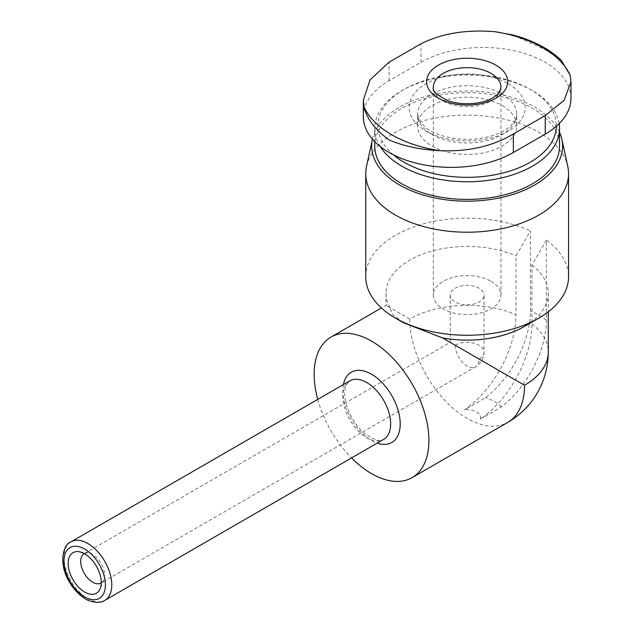 <?xml version="1.0" encoding="UTF-8"?>
<svg xmlns="http://www.w3.org/2000/svg" width="634" height="634" viewBox="0 0 634 634"><rect width="100%" height="100%" fill="white"/><g stroke="black" fill="none" stroke-linecap="round" stroke-linejoin="round"><path stroke-width="0.48" stroke-dasharray="3.17 2.38" d="M479.098 359.058L455.196 345.253A16.904 9.756 180 0 1 479.098 345.253A16.904 9.756 180 0 1 484.051 352.155A16.904 9.756 180 0 1 479.098 359.058A16.904 9.756 -120 0 1 475.595 366.793A16.904 16.904 0 0 0 484.051 352.155L484.051 295.111A16.904 9.756 180 0 1 467.147 304.867A16.904 9.756 180 0 1 450.243 295.111A16.904 9.756 180 0 1 460.68 286.092A16.904 9.756 180 0 1 479.098 288.208A16.904 9.756 180 0 1 484.051 295.111M570.972 98.222A87.888 50.744 0 0 0 516.718 51.338A87.888 50.744 0 0 0 420.928 62.338L389.062 80.74A87.888 50.744 0 0 0 363.314 116.624M403.398 322.714L392.383 314.305L389.87 307.538L386.011 305.311L409.778 319.037A81.128 46.837 180 0 1 515.989 314.757L515.989 255.874L530.444 230.966L530.444 310.898C530.61 339.364 512.399 377.04 485.422 397.724L464.405 409.865A80.344 46.385 120 0 0 515.989 314.757M389.87 307.538A81.128 46.837 180 0 1 386.011 293.273A81.128 46.837 180 0 1 430.954 251.349A81.128 46.837 180 0 1 515.989 255.874M546.381 240.167L531.926 265.075L531.926 323.958A80.344 46.385 120 0 1 480.334 419.058L501.359 406.925C528.336 386.241 546.54 348.565 546.381 320.099L546.381 240.167A101.416 58.55 180 0 1 568.555 276.709M501.359 406.925A38.785 22.396 0 0 0 485.422 397.724M480.334 419.058A13.473 7.782 0 0 0 464.405 409.865M502.207 105.585A49.579 28.625 180 0 1 516.726 125.825A49.579 28.625 180 0 1 467.147 154.45A49.579 28.625 180 0 1 417.568 125.825A49.579 28.625 180 0 1 448.175 99.38A49.579 28.625 180 0 1 502.207 105.585M393.508 154.902A89.212 51.505 180 0 1 404.064 89.402A89.212 51.505 180 0 1 530.23 89.402L530.23 89.402A89.212 51.505 180 0 1 556.351 126.245M380.257 146.565A92.398 53.343 180 0 1 374.749 128.425A92.398 53.343 180 0 1 401.805 90.702A92.398 53.343 180 0 1 532.481 90.702L532.481 90.702A92.398 53.343 180 0 1 559.172 123.622M530.23 89.402L532.481 90.702L530.23 89.402M374.749 146.066A92.398 53.343 180 0 1 431.786 96.78A92.398 53.343 180 0 1 532.481 108.343A92.398 53.343 180 0 1 559.545 146.066M372.451 139.139A95.457 55.11 180 0 1 436.24 93.927A95.457 55.11 180 0 1 534.644 107.098A95.457 55.11 180 0 1 559.545 132.237M366.523 166.362A101.416 58.55 180 0 1 434.266 118.281A101.416 58.55 180 0 1 538.852 132.26A101.416 58.55 180 0 1 567.771 166.362M365.731 276.709A101.416 58.55 180 0 1 423.179 223.945A101.416 58.55 180 0 1 530.444 230.966M531.926 265.075A81.128 46.837 180 0 1 548.275 293.273A81.128 46.837 180 0 1 524.516 326.391M317.753 399.372A81.128 46.845 -120 0 0 351.553 457.922M561.058 60.071L545.232 49.721L512.898 34.965M491.049 281.314A33.808 19.519 180 0 1 500.947 295.111A33.808 19.519 180 0 1 467.147 314.63A33.808 19.519 180 0 1 433.339 295.111A33.808 19.519 180 0 1 454.206 277.082A33.808 19.519 180 0 1 491.049 281.314M101.234 582.923A16.904 9.756 -120 0 0 103.825 579.738A16.904 9.756 -120 0 0 104.61 575.26A16.904 9.756 -120 0 0 88.395 553.006A16.904 9.756 -120 0 0 84.338 553.648M508.183 83.728A58.035 33.507 180 0 1 482.165 139.781A58.035 33.507 180 0 1 411.094 98.753A58.035 33.507 180 0 1 508.183 83.728M502.207 94.078A49.579 28.625 180 0 1 516.726 114.326A49.579 28.625 180 0 1 467.147 142.943A49.579 28.625 180 0 1 417.568 114.326A49.579 28.625 180 0 1 448.175 87.88A49.579 28.625 180 0 1 502.207 94.078M546.381 320.099A101.416 58.55 0 0 0 538.852 315.241A101.416 58.55 0 0 0 530.444 310.898M531.926 323.958A81.128 46.837 180 0 1 548.275 352.155M409.778 319.037A81.128 46.845 -120 0 0 467.147 418.4A81.128 46.845 -120 0 0 507.707 422.418M343.414 384.553A40.568 23.418 -120 0 0 377.222 443.103M349.849 380.844A33.808 19.519 -120 0 0 349.849 419.874A33.808 19.519 -120 0 0 383.649 439.394C381.288 442.326 374.948 440.361 364.645 433.49C350 421.047 343.152 399.547 344.951 390.885C345.023 386.93 346.655 383.586 349.849 380.844M70.976 541.848A33.808 19.519 -120 0 0 70.976 580.879A33.808 19.519 -120 0 0 104.776 600.398M389.062 80.74L389.062 62.203M420.928 62.338L420.928 43.801M500.947 295.111L500.947 87.183A33.808 19.519 180 0 1 467.147 106.694A33.808 19.519 180 0 1 433.339 87.183L433.339 295.111M455.196 345.253A16.904 9.756 -120 0 0 467.147 365.953A16.904 9.756 -120 0 0 475.595 366.793L101.107 583.003M450.243 295.111L450.243 342.4L84.203 553.728M386.011 293.273L386.011 305.311L381.399 307.973M516.726 125.825L516.726 114.326C517.193 118.217 514.285 122.79 508 128.044C503.103 131.737 496.581 134.654 488.426 136.801C474.375 140.193 460.3 140.225 446.193 136.881C437.991 134.765 431.405 131.856 426.444 128.155L420.77 122.727L417.568 114.326L417.568 125.825M404.064 89.402L401.805 90.702M374.749 128.425L374.749 141.644M548.275 293.273L548.275 311.841M88.395 553.006L78.782 551.699M103.825 579.738L100.148 588.709"/><path stroke-width="0.95" d="M364.114 107.217L363.337 100.14L363.314 116.624A87.888 50.744 0 0 0 417.576 163.501A87.888 50.744 0 0 0 513.358 152.501L545.232 134.107A87.888 50.744 0 0 0 570.972 98.222L570.972 81.746L564.22 100.212L545.232 115.562L513.358 133.964C492.563 146.375 467.9 151.938 439.378 150.662A106.702 61.601 180 0 1 364.114 107.217C366.991 119.081 375.304 129.97 389.062 139.892C403.065 146.01 419.835 149.608 439.378 150.662M556.351 126.245A89.212 51.505 180 0 1 493.157 175.095A89.212 51.505 180 0 1 393.508 154.902M559.172 123.622A92.398 53.343 180 0 1 559.545 128.425A92.398 53.343 180 0 1 483.1 180.967A92.398 53.343 180 0 1 380.257 146.565M559.545 128.425L559.545 146.066A92.398 53.343 180 0 1 467.147 199.409A92.398 53.343 180 0 1 374.749 146.066L374.749 141.644M559.545 132.237A95.457 55.11 180 0 1 561.851 139.195A95.457 55.11 180 0 1 467.147 201.176A95.457 55.11 180 0 1 372.435 139.195A95.457 55.11 180 0 1 372.451 139.139M561.851 139.195L567.771 166.362A101.416 58.55 180 0 1 568.555 173.668A101.416 58.55 180 0 1 467.147 232.218A101.416 58.55 180 0 1 365.731 173.668A101.416 58.55 180 0 1 366.523 166.362L372.435 139.195M568.555 173.668L568.555 276.709A101.416 58.55 180 0 1 538.86 318.109A101.416 58.55 180 0 1 395.434 318.109A101.416 58.55 180 0 1 365.731 276.709L365.731 173.668M538.86 318.109L524.516 326.391A81.128 46.837 180 0 1 442.429 337.89L403.398 322.714L395.434 318.109M548.275 311.841L548.275 352.155A81.128 46.837 180 0 1 524.516 385.274L442.429 337.89M351.553 457.922A81.128 46.845 -120 0 0 412.1 477.616A81.128 46.845 -120 0 0 428.901 440.479A81.128 46.845 -120 0 0 393.484 358.828A81.128 46.845 -120 0 0 330.964 337.098A81.128 46.845 -120 0 0 317.753 399.372M101.242 582.519A23.41 13.512 -120 0 0 78.782 551.699A23.41 13.512 -120 0 0 72.989 579.722A23.41 13.512 -120 0 0 100.148 588.709A23.41 13.512 -120 0 0 101.242 582.519M363.337 100.14L370.074 79.86L389.062 62.203L420.928 43.801C441.732 33.396 466.386 29.362 494.908 31.7A106.702 61.601 180 0 1 542.593 47.621A106.702 61.601 180 0 1 570.172 75.153L561.058 60.071C549.218 48.85 533.162 40.489 512.89 34.981M512.898 34.965L494.908 31.7M570.172 75.153L570.949 81.746M495.828 65.096A40.568 23.418 180 0 1 477.648 104.285A40.568 23.418 180 0 1 427.958 75.597A40.568 23.418 180 0 1 495.828 65.096M84.338 553.648A16.904 9.756 -120 0 0 84.203 553.728A16.904 9.756 -120 0 0 84.203 573.239A16.904 9.756 -120 0 0 101.107 583.003A16.904 9.756 -120 0 0 101.234 582.923M548.275 352.155A81.128 81.128 0 0 1 507.707 422.418A81.128 46.845 -120 0 0 524.516 385.274M377.222 443.103A40.568 23.418 -120 0 0 400.212 423.916A40.568 23.418 -120 0 0 374.393 376.049A40.568 23.418 -120 0 0 343.414 384.553M104.776 600.398L383.649 439.394A33.808 19.519 -120 0 0 390.655 423.916A33.808 19.519 -120 0 0 375.899 389.894A33.808 19.519 -120 0 0 349.849 380.844L70.976 541.848C63.162 544.02 57.963 564.117 69.74 582.543C75.961 593.162 85.503 599.78 89.782 600.937C96.479 602.958 101.48 602.783 104.776 600.398A33.808 19.519 -120 0 0 111.782 584.92A33.808 19.519 -120 0 0 97.026 550.906A33.808 19.519 -120 0 0 70.976 541.848M105.403 584.92A29.299 16.912 -120 0 0 74.329 546.27A29.299 16.912 -120 0 0 74.329 587.702A29.299 16.912 -120 0 0 105.403 584.92M513.358 152.501L513.358 133.964M545.232 134.107L545.232 115.562M491.049 73.378A33.808 19.519 180 0 1 500.947 87.183C500.171 91.32 498.086 94.411 494.702 96.447C488.101 102.336 466.061 107.154 447.961 100.687C436.858 95.203 431.984 90.702 433.339 87.183A33.808 19.519 180 0 1 454.206 69.146A33.808 19.519 180 0 1 491.049 73.378M381.399 307.973L330.964 337.098M507.707 422.418L412.1 477.616"/></g></svg>

